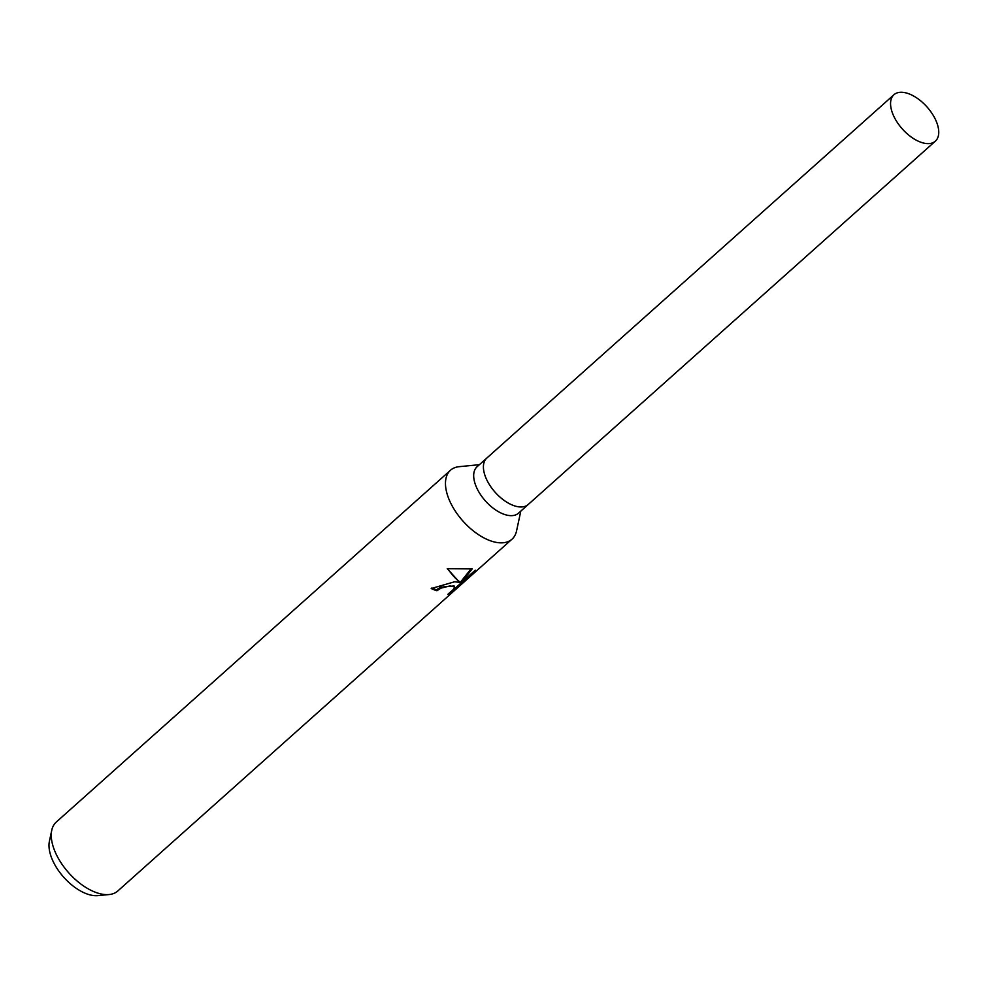 <?xml version="1.0" encoding="UTF-8"?>
<svg xmlns="http://www.w3.org/2000/svg" width="988" height="988" viewBox="0 0 988 988"><rect width="100%" height="100%" fill="white"/><g stroke="black" fill="none" stroke-linecap="round" stroke-linejoin="round"><path stroke-width="1.48" d="M486.911 457.975A31.11 16.524 48.3 0 0 486.788 458.074L477.068 466.756A31.11 16.524 48.3 0 0 480.415 494.457A31.11 16.524 48.3 0 0 509.326 515.551A31.11 16.524 48.3 0 0 518.49 513.18L528.21 504.498A31.11 16.524 48.3 0 0 528.333 504.386M528.21 504.498A31.11 16.524 48.3 0 1 519.046 506.869A31.11 16.524 48.3 0 1 490.147 485.775A31.11 16.524 48.3 0 1 486.788 458.086A31.11 16.524 48.3 0 0 490.147 485.775A31.11 16.524 48.3 0 0 519.058 506.869A31.11 16.524 48.3 0 0 528.21 504.498L935.364 141.148A31.11 16.524 48.3 0 0 932.017 113.447A31.11 16.524 48.3 0 0 903.106 92.366A31.11 16.524 48.3 0 0 893.942 94.737A31.11 16.524 48.3 0 0 897.289 122.426A31.11 16.524 48.3 0 0 926.201 143.519A31.11 16.524 48.3 0 0 935.364 141.148M479.378 464.693L459.222 466.669A46.201 24.552 48.3 0 0 450.491 470.251A46.201 24.552 48.3 0 0 455.468 511.389A46.201 24.552 48.3 0 0 498.409 542.696A46.201 24.552 48.3 0 0 512.019 539.176A46.201 24.552 48.3 0 0 516.563 530.914L520.8 511.117M454.604 581.784L459.618 582.352L447.292 568.68L472.165 568.915L461.26 582.71L475.265 570.212L474.499 572.484L457.234 587.909L447.762 594.368L453.764 589.132L454.542 586.934L449.972 585.921L440.944 588.156L436.906 590.738A46.201 24.552 -131.7 0 1 431.2 588.527L454.604 581.784M450.491 470.251L56.291 822.041A46.201 24.552 48.3 0 0 51.747 830.291A46.201 24.552 48.3 0 0 66.295 869.983A46.201 24.552 48.3 0 0 104.209 894.486A46.201 24.552 48.3 0 0 109.088 894.548A46.201 24.552 48.3 0 0 117.819 890.966L512.019 539.176M51.747 830.291L49.4 841.282A39.088 20.773 48.3 0 0 61.701 874.849A39.088 20.773 48.3 0 0 93.786 895.585A39.088 20.773 48.3 0 0 97.911 895.634L109.088 894.548M431.818 587.996A45.04 23.934 48.3 0 0 436.461 589.762L440.512 587.193L454.11 585.958L454.542 586.934M436.461 589.762L436.906 590.738M457.234 587.909L456.752 586.847L474.03 571.422L474.512 572.484M453.566 589.367L456.752 586.835M447.564 568.643C452.405 575.226 456.283 579.474 459.185 581.389L459.618 582.352M461.26 582.71L460.816 581.722L471.177 568.73M486.788 458.086L893.942 94.737"/></g></svg>
